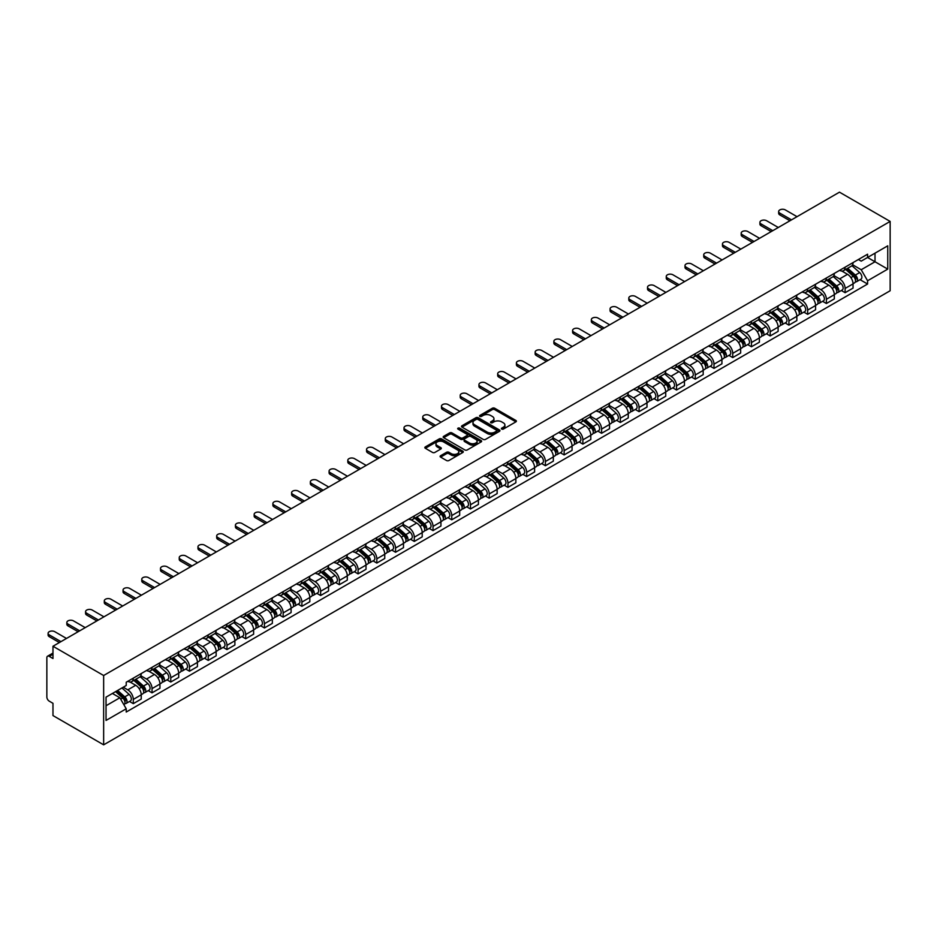 <?xml version="1.0" encoding="UTF-8"?>
<svg xmlns="http://www.w3.org/2000/svg" width="937" height="937" viewBox="0 0 937 937"><rect width="100%" height="100%" fill="white"/><g stroke="black" fill="none" stroke-linecap="round" stroke-linejoin="round"><path stroke-width="1.41" d="M501.74 429.076A1.171 0.679 0 0 0 503.38 429.076L515.912 421.837A1.663 0.96 0 0 0 516.392 421.158A1.663 0.96 0 0 0 515.912 420.479L494.689 408.239A1.663 0.96 0 0 0 492.335 408.239L479.814 415.466A1.171 0.679 0 0 0 481.466 416.415L483.082 415.478A5.329 3.08 0 0 1 490.625 415.478L492.393 416.496A5.329 3.08 0 0 1 493.951 418.675A5.329 3.08 0 0 1 492.393 420.854L490.777 421.791A1.171 0.679 0 0 0 492.429 422.739L494.045 421.814A5.329 3.08 0 0 1 501.588 421.814L503.356 422.833A5.329 3.08 0 0 1 504.914 425.011A5.329 3.08 0 0 1 503.356 427.19L501.74 428.115A1.171 0.679 0 0 0 501.74 429.076L501.74 428.115M440.589 455.733A1.663 0.96 0 0 0 440.109 456.413A1.663 0.96 0 0 0 440.589 457.092L446.551 460.524A1.663 0.96 0 0 0 448.905 460.524L462.808 452.501A1.663 0.96 0 0 0 463.3 451.821A1.663 0.96 0 0 0 462.808 451.142L441.596 438.891A1.663 0.96 0 0 0 439.242 438.891L425.328 446.914A1.663 0.96 0 0 0 424.848 447.605A1.663 0.96 0 0 0 425.328 448.284L432.519 452.43A1.663 0.96 0 0 0 434.873 452.43L440.823 448.999A1.663 0.96 0 0 0 441.315 448.319A1.663 0.96 0 0 0 440.823 447.628L437.263 445.579A4.462 2.577 0 0 1 435.963 443.751A4.462 2.577 0 0 1 438.715 441.374A4.462 2.577 0 0 1 443.564 441.936L457.537 449.994A4.462 2.577 0 0 1 458.837 451.821A4.462 2.577 0 0 1 456.085 454.199A4.462 2.577 0 0 1 451.236 453.637L448.905 452.29A1.663 0.96 0 0 0 446.551 452.29L440.589 455.733L440.589 457.092M103.644 675.507L52.976 646.249L839.482 192.167L890.15 221.425L103.644 675.507L103.644 744.833L890.15 290.751L890.15 221.425M483.199 439.371A1.663 0.96 0 0 0 485.553 439.371L499.468 431.336A1.663 0.96 0 0 0 499.96 430.657A1.663 0.96 0 0 0 499.468 429.978L478.257 417.726A1.663 0.96 0 0 0 475.891 417.726L461.988 425.761A1.663 0.96 0 0 0 461.496 426.44A1.663 0.96 0 0 0 461.988 427.12L483.199 439.371M458.38 429.322A1.171 0.679 0 0 1 459.575 429.486L459.575 428.104L481.138 440.554A1.663 0.96 0 0 1 481.63 441.233A1.663 0.96 0 0 1 481.138 441.913L467.235 449.947A1.663 0.96 0 0 1 464.869 449.947L443.658 437.696L449.608 434.288L449.608 432.906L443.658 436.337A1.663 0.96 0 0 0 443.166 437.017A1.663 0.96 0 0 0 443.658 437.696L443.658 436.337M449.608 434.288A1.663 0.96 0 0 1 451.962 434.288L451.962 432.906A1.663 0.96 0 0 0 449.608 432.906M451.962 432.906L460.571 437.872A1.663 0.96 0 0 0 462.925 437.872L466.872 435.588A1.663 0.96 0 0 0 467.364 434.909A1.663 0.96 0 0 0 466.872 434.229L457.924 429.052A1.171 0.679 0 0 1 459.575 428.104M52.976 646.249L52.976 658.524L49.251 656.368A3.397 1.956 -120 0 0 47.553 656.205A3.397 1.956 -120 0 0 46.85 657.762L46.85 696.999A3.397 1.956 -120 0 0 49.251 701.157L52.976 703.312L52.976 715.575L103.644 744.833M845.115 267.174A7.812 4.509 60 0 1 843.499 270.688L851.428 266.108A7.812 4.509 -120 0 0 853.045 262.606M833.871 275.595L839.599 278.898A7.812 4.509 60 0 1 845.115 288.455L853.045 283.888A7.812 4.509 -120 0 0 847.528 274.318L841.848 271.039M853.045 283.888L853.045 288.116L845.115 292.695L841.321 290.493M843.499 270.688A7.812 4.509 60 0 1 839.657 270.336M845.115 288.455L845.115 292.695M826.387 277.996A7.812 4.509 60 0 1 824.771 281.498L832.7 276.919A7.812 4.509 -120 0 0 834.317 273.417M822.592 301.316L826.387 303.506L834.317 298.926L834.317 294.698A7.812 4.509 -120 0 0 828.788 285.129L823.119 281.861M824.771 281.498A7.812 4.509 60 0 1 820.929 281.147M815.143 286.406L820.871 289.709A7.812 4.509 60 0 1 826.387 299.278L826.387 303.506M807.659 288.807A7.812 4.509 60 0 1 806.043 292.309L813.96 287.741A7.812 4.509 -120 0 0 815.577 284.227M803.852 312.126L807.659 314.317L815.577 309.749L815.577 305.521A7.812 4.509 -120 0 0 810.06 295.951L804.391 292.672M806.043 292.309A7.812 4.509 60 0 1 802.189 291.957M796.415 297.216L802.131 300.519A7.812 4.509 60 0 1 807.659 310.088L807.659 314.317M788.931 299.617A7.812 4.509 60 0 1 787.303 303.131L795.232 298.552A7.812 4.509 -120 0 0 796.848 295.05M785.124 322.937L788.931 325.139L796.848 320.559L796.848 316.331A7.812 4.509 -120 0 0 791.332 306.762L785.651 303.483M787.303 303.131A7.812 4.509 60 0 1 783.461 302.78M777.675 308.039L783.402 311.342A7.812 4.509 60 0 1 788.931 320.911L788.931 325.139M770.191 310.44A7.812 4.509 60 0 1 768.574 313.942L776.504 309.374A7.812 4.509 -120 0 0 778.12 305.86M766.396 333.759L770.191 335.95L778.12 331.37L778.12 327.142A7.812 4.509 -120 0 0 772.592 317.573L766.923 314.305M768.574 313.942A7.812 4.509 60 0 1 764.733 313.59M758.947 318.849L764.674 322.152A7.812 4.509 60 0 1 770.191 331.721L770.191 335.95M751.462 321.25A7.812 4.509 60 0 1 749.846 324.764L757.764 320.185A7.812 4.509 -120 0 0 759.392 316.671M747.656 344.57L751.462 346.76L759.392 342.192L759.392 337.964A7.812 4.509 -120 0 0 753.863 328.395L748.194 325.116M749.846 324.764A7.812 4.509 60 0 1 745.993 324.401M740.218 329.66L745.934 332.963A7.812 4.509 60 0 1 751.462 342.532L751.462 346.76M732.734 332.061A7.812 4.509 60 0 1 731.106 335.575L739.035 330.995A7.812 4.509 -120 0 0 740.652 327.493M728.927 355.381L732.734 357.583L740.652 353.003L740.652 348.775A7.812 4.509 -120 0 0 735.135 339.206L729.454 335.938M731.106 335.575A7.812 4.509 60 0 1 727.264 335.223M721.478 340.482L727.206 343.785A7.812 4.509 60 0 1 732.734 353.354L732.734 357.583M713.994 342.883A7.812 4.509 60 0 1 712.378 346.385L720.307 341.818A7.812 4.509 -120 0 0 721.923 338.304M710.199 366.203L713.994 368.393L721.923 363.814L721.923 359.585A7.812 4.509 -120 0 0 716.395 350.028L710.726 346.749M712.378 346.385A7.812 4.509 60 0 1 708.536 346.034M702.75 351.293L708.477 354.596A7.812 4.509 60 0 1 713.994 364.165L713.994 368.393M695.266 353.694A7.812 4.509 60 0 1 693.649 357.208L701.567 352.628A7.812 4.509 -120 0 0 703.195 349.126M691.471 377.014L695.266 379.204L703.195 374.636L703.195 370.408A7.812 4.509 -120 0 0 697.667 360.839L691.998 357.559M693.649 357.208A7.812 4.509 60 0 1 689.808 356.845M684.022 362.104L689.737 365.418A7.812 4.509 60 0 1 695.266 374.976L695.266 379.204M676.537 364.516A7.812 4.509 60 0 1 674.921 368.018L682.839 363.439A7.812 4.509 -120 0 0 684.455 359.937M672.731 387.824L676.537 390.026L684.455 385.447L684.455 381.218A7.812 4.509 -120 0 0 678.938 371.649L673.258 368.382M674.921 368.018A7.812 4.509 60 0 1 671.068 367.667M665.282 372.926L671.009 376.229A7.812 4.509 60 0 1 676.537 385.798L676.537 390.026M657.797 375.327A7.812 4.509 60 0 1 656.181 378.829L664.11 374.261A7.812 4.509 -120 0 0 665.727 370.747M654.003 398.647L657.797 400.837L665.727 396.257L665.727 392.029A7.812 4.509 -120 0 0 660.198 382.472L654.53 379.192M656.181 378.829A7.812 4.509 60 0 1 652.339 378.478M646.553 383.737L652.281 387.04A7.812 4.509 60 0 1 657.797 396.609L657.797 400.837M639.069 386.138A7.812 4.509 60 0 1 637.453 389.651L645.382 385.072A7.812 4.509 -120 0 0 646.998 381.57M635.274 409.457L639.069 411.648L646.998 407.08L646.998 402.851A7.812 4.509 -120 0 0 641.47 393.282L635.801 390.003M637.453 389.651A7.812 4.509 60 0 1 633.611 389.3M627.825 394.547L633.541 397.862A7.812 4.509 60 0 1 639.069 407.419L639.069 411.648M620.341 396.96A7.812 4.509 60 0 1 618.725 400.462L626.642 395.882A7.812 4.509 -120 0 0 628.258 392.38M616.534 420.28L620.341 422.47L628.258 417.89L628.258 413.662A7.812 4.509 -120 0 0 622.742 404.093L617.061 400.825M618.725 400.462A7.812 4.509 60 0 1 614.871 400.111M609.085 405.37L614.813 408.673A7.812 4.509 60 0 1 620.341 418.242L620.341 422.47M601.601 407.771A7.812 4.509 60 0 1 599.985 411.273L607.914 406.705A7.812 4.509 -120 0 0 609.53 403.191M597.806 431.09L601.601 433.281L609.53 428.713L609.53 424.473A7.812 4.509 -120 0 0 604.002 414.915L598.333 411.636M599.985 411.273A7.812 4.509 60 0 1 596.143 410.921M590.357 416.18L596.084 419.483A7.812 4.509 60 0 1 601.601 429.052L601.601 433.281M582.873 418.581A7.812 4.509 60 0 1 581.256 422.095L589.186 417.515A7.812 4.509 -120 0 0 590.802 414.013M579.078 441.901L582.873 444.103L590.802 439.523L590.802 435.295A7.812 4.509 -120 0 0 585.274 425.726L579.605 422.446M581.256 422.095A7.812 4.509 60 0 1 577.415 421.744M571.629 427.003L577.344 430.306A7.812 4.509 60 0 1 582.873 439.863L582.873 444.103M564.144 429.404A7.812 4.509 60 0 1 562.528 432.906L570.446 428.326A7.812 4.509 -120 0 0 572.062 424.824M560.338 452.723L564.144 454.913L572.062 450.334L572.062 446.106A7.812 4.509 -120 0 0 566.545 436.537L560.865 433.269M562.528 432.906A7.812 4.509 60 0 1 558.675 432.554M552.889 437.813L558.616 441.116A7.812 4.509 60 0 1 564.144 450.685L564.144 454.913M545.404 440.214A7.812 4.509 60 0 1 543.788 443.716L551.717 439.148A7.812 4.509 -120 0 0 553.334 435.635M541.609 463.534L545.404 465.724L553.334 461.156L553.334 456.928A7.812 4.509 -120 0 0 547.805 447.359L542.136 444.079M543.788 443.716A7.812 4.509 60 0 1 539.946 443.365M534.16 448.624L539.888 451.927A7.812 4.509 60 0 1 545.404 461.496L545.404 465.724M526.676 451.025A7.812 4.509 60 0 1 525.06 454.539L532.989 449.959A7.812 4.509 -120 0 0 534.605 446.457M522.881 474.345L526.676 476.546L534.605 471.967L534.605 467.739A7.812 4.509 -120 0 0 529.077 458.17L523.408 454.89M525.06 454.539A7.812 4.509 60 0 1 521.218 454.187M515.432 459.446L521.159 462.749A7.812 4.509 60 0 1 526.676 472.318L526.676 476.546M507.948 461.847A7.812 4.509 60 0 1 506.331 465.349L514.249 460.781A7.812 4.509 -120 0 0 515.865 457.268M504.141 485.167L507.948 487.357L515.865 482.778L515.865 478.549A7.812 4.509 -120 0 0 510.349 468.98L504.68 465.712M506.331 465.349A7.812 4.509 60 0 1 502.478 464.998M496.692 470.257L502.419 473.56A7.812 4.509 60 0 1 507.948 483.129L507.948 487.357M489.208 472.658A7.812 4.509 60 0 1 487.591 476.172L495.521 471.592A7.812 4.509 -120 0 0 497.137 468.078M485.413 495.978L489.208 498.168L497.137 493.6L497.137 489.372A7.812 4.509 -120 0 0 491.62 479.803L485.94 476.523M487.591 476.172A7.812 4.509 60 0 1 483.75 475.809M477.964 481.068L483.691 484.37A7.812 4.509 60 0 1 489.208 493.94L489.208 498.168M470.479 483.469A7.812 4.509 60 0 1 468.863 486.982L476.792 482.403A7.812 4.509 -120 0 0 478.409 478.901M466.685 506.788L470.479 508.99L478.409 504.411L478.409 500.182A7.812 4.509 -120 0 0 472.88 490.613L467.212 487.345M468.863 486.982A7.812 4.509 60 0 1 465.021 486.631M459.235 491.89L464.963 495.193A7.812 4.509 60 0 1 470.479 504.762L470.479 508.99M451.751 494.291A7.812 4.509 60 0 1 450.135 497.793L458.052 493.225A7.812 4.509 -120 0 0 459.669 489.711M447.945 517.611L451.751 519.801L459.669 515.221L459.669 510.993A7.812 4.509 -120 0 0 454.152 501.436L448.483 498.156M450.135 497.793A7.812 4.509 60 0 1 446.281 497.442M440.507 502.7L446.223 506.003A7.812 4.509 60 0 1 451.751 515.573L451.751 519.801M433.011 505.102A7.812 4.509 60 0 1 431.395 508.615L439.324 504.036A7.812 4.509 -120 0 0 440.94 500.534M429.216 528.421L433.023 530.611L440.94 526.044L440.94 521.815A7.812 4.509 -120 0 0 435.424 512.246L429.743 508.967M431.395 508.615A7.812 4.509 60 0 1 427.553 508.252M421.767 513.511L427.495 516.826A7.812 4.509 60 0 1 433.023 526.383L433.023 530.611M414.283 515.924A7.812 4.509 60 0 1 412.667 519.426L420.596 514.846A7.812 4.509 -120 0 0 422.212 511.344M410.488 539.232L414.283 541.434L422.212 536.854L422.212 532.626A7.812 4.509 -120 0 0 416.684 523.057L411.015 519.789M412.667 519.426A7.812 4.509 60 0 1 408.825 519.075M403.039 524.333L408.766 527.636A7.812 4.509 60 0 1 414.283 537.206L414.283 541.434M395.555 526.735A7.812 4.509 60 0 1 393.938 530.237L401.856 525.669A7.812 4.509 -120 0 0 403.472 522.155M391.748 550.054L395.555 552.244L403.484 547.665L403.484 543.437A7.812 4.509 -120 0 0 397.956 533.879L392.287 530.6M393.938 530.237A7.812 4.509 60 0 1 390.085 529.885M384.311 535.144L390.026 538.447A7.812 4.509 60 0 1 395.555 548.016L395.555 552.244M376.826 537.545A7.812 4.509 60 0 1 375.198 541.059L383.128 536.479A7.812 4.509 -120 0 0 384.744 532.977M373.02 560.865L376.826 563.055L384.744 558.487L384.744 554.259A7.812 4.509 -120 0 0 379.227 544.69L373.547 541.41M375.198 541.059A7.812 4.509 60 0 1 371.357 540.708M365.571 545.955L371.298 549.269A7.812 4.509 60 0 1 376.826 558.827L376.826 563.055M358.086 548.368A7.812 4.509 60 0 1 356.47 551.87L364.399 547.29A7.812 4.509 -120 0 0 366.016 543.788M354.291 571.687L358.086 573.877L366.016 569.298L366.016 565.07A7.812 4.509 -120 0 0 360.487 555.5L354.818 552.233M356.47 551.87A7.812 4.509 60 0 1 352.628 551.518M346.842 556.777L352.57 560.08A7.812 4.509 60 0 1 358.086 569.649L358.086 573.877M339.358 559.178A7.812 4.509 60 0 1 337.742 562.68L345.659 558.112A7.812 4.509 -120 0 0 347.287 554.599M335.563 582.498L339.358 584.688L347.287 580.12L347.287 575.88A7.812 4.509 -120 0 0 341.759 566.323L336.09 563.043M337.742 562.68A7.812 4.509 60 0 1 333.888 562.329M328.114 567.588L333.83 570.891A7.812 4.509 60 0 1 339.358 580.46L339.358 584.688M320.63 569.989A7.812 4.509 60 0 1 319.002 573.503L326.931 568.923A7.812 4.509 -120 0 0 328.547 565.421M316.823 593.308L320.63 595.51L328.547 590.931L328.547 586.703A7.812 4.509 -120 0 0 323.031 577.133L317.35 573.854M319.002 573.503A7.812 4.509 60 0 1 315.16 573.151M309.374 578.41L315.101 581.713A7.812 4.509 60 0 1 320.63 591.27L320.63 595.51M301.89 580.811A7.812 4.509 60 0 1 300.273 584.313L308.203 579.734A7.812 4.509 -120 0 0 309.819 576.232M298.095 604.131L301.89 606.321L309.819 601.741L309.819 597.513A7.812 4.509 -120 0 0 304.291 587.944L298.622 584.676M300.273 584.313A7.812 4.509 60 0 1 296.432 583.962M290.646 589.221L296.373 592.524A7.812 4.509 60 0 1 301.89 602.093L301.89 606.321M283.161 591.622A7.812 4.509 60 0 1 281.545 595.124L289.463 590.556A7.812 4.509 -120 0 0 291.091 587.042M279.367 614.941L283.161 617.132L291.091 612.564L291.091 608.336A7.812 4.509 -120 0 0 285.562 598.766L279.894 595.487M281.545 595.124A7.812 4.509 60 0 1 277.703 594.772M271.917 600.031L277.633 603.334A7.812 4.509 60 0 1 283.161 612.903L283.161 617.132M264.433 602.432A7.812 4.509 60 0 1 262.817 605.946L270.734 601.367A7.812 4.509 -120 0 0 272.351 597.865M260.627 625.752L264.433 627.954L272.351 623.374L272.351 619.146A7.812 4.509 -120 0 0 266.834 609.577L261.154 606.298M262.817 605.946A7.812 4.509 60 0 1 258.963 605.595M253.177 610.854L258.905 614.157A7.812 4.509 60 0 1 264.433 623.726L264.433 627.954M245.693 613.255A7.812 4.509 60 0 1 244.077 616.757L252.006 612.189A7.812 4.509 -120 0 0 253.622 608.675M241.898 636.574L245.693 638.765L253.622 634.185L253.622 629.957A7.812 4.509 -120 0 0 248.094 620.388L242.425 617.12M244.077 616.757A7.812 4.509 60 0 1 240.235 616.405M234.449 621.664L240.177 624.967A7.812 4.509 60 0 1 245.693 634.536L245.693 638.765M226.965 624.065A7.812 4.509 60 0 1 225.349 627.579L233.278 623A7.812 4.509 -120 0 0 234.894 619.486M223.17 647.385L226.965 649.575L234.894 645.007L234.894 640.779A7.812 4.509 -120 0 0 229.366 631.21L223.697 627.931M225.349 627.579A7.812 4.509 60 0 1 221.507 627.216M215.721 632.475L221.437 635.778A7.812 4.509 60 0 1 226.965 645.347L226.965 649.575M208.237 634.876A7.812 4.509 60 0 1 206.62 638.39L214.538 633.81A7.812 4.509 -120 0 0 216.154 630.308M204.43 658.196L208.237 660.398L216.154 655.818L216.154 651.59A7.812 4.509 -120 0 0 210.638 642.021L204.957 638.753M206.62 638.39A7.812 4.509 60 0 1 202.767 638.038M196.981 643.297L202.708 646.6A7.812 4.509 60 0 1 208.237 656.169L208.237 660.398M189.497 645.698A7.812 4.509 60 0 1 187.88 649.2L195.81 644.633A7.812 4.509 -120 0 0 197.426 641.119M185.702 669.018L189.497 671.208L197.426 666.629L197.426 662.4A7.812 4.509 -120 0 0 191.898 652.843L186.229 649.564M187.88 649.2A7.812 4.509 60 0 1 184.039 648.849M178.253 654.108L183.98 657.411A7.812 4.509 60 0 1 189.497 666.98L189.497 671.208M170.768 656.509A7.812 4.509 60 0 1 169.152 660.023L177.081 655.443A7.812 4.509 -120 0 0 178.698 651.941M166.973 679.829L170.768 682.019L178.698 677.451L178.698 673.223A7.812 4.509 -120 0 0 173.169 663.654L167.5 660.374M169.152 660.023A7.812 4.509 60 0 1 165.31 659.66M159.524 664.919L165.252 668.233A7.812 4.509 60 0 1 170.768 677.791L170.768 682.019M152.04 667.331A7.812 4.509 60 0 1 150.424 670.833L158.341 666.254A7.812 4.509 -120 0 0 159.958 662.752M148.233 690.639L152.04 692.841L159.958 688.262L159.958 684.033A7.812 4.509 -120 0 0 154.441 674.464L148.772 671.197M150.424 670.833A7.812 4.509 60 0 1 146.57 670.482M140.784 675.741L146.512 679.044A7.812 4.509 60 0 1 152.04 688.613L152.04 692.841M133.3 678.142A7.812 4.509 60 0 1 131.684 681.644L139.613 677.076A7.812 4.509 -120 0 0 141.229 673.562M129.505 701.462L133.3 703.652L141.229 699.072L141.229 694.844A7.812 4.509 -120 0 0 135.713 685.287L130.032 682.007M131.684 681.644A7.812 4.509 60 0 1 127.842 681.293M123.215 687.219L127.783 689.855A7.812 4.509 60 0 1 133.3 699.424L133.3 703.652M858.386 259.514L861.208 261.142L887.749 245.822L875.017 253.177L875.017 261.774L861.208 269.739L852.611 264.773M106.045 705.737L119.854 697.76L126.226 708.782L106.045 720.424L106.045 697.14L126.226 685.486L126.226 682.23L867.58 254.208L867.58 257.476L887.749 269.118L867.58 280.76L861.208 269.739M887.749 245.822L887.749 269.118M126.226 708.782L126.226 712.038L867.58 284.028L867.58 280.76M119.854 697.76L112.417 693.462M860.049 279.683L867.58 284.028M502.197 429.24L503.356 428.572A5.329 3.08 0 0 0 504.914 426.394L504.914 425.011M493.951 418.675L493.951 420.069A5.329 3.08 0 0 1 492.393 422.247L491.246 422.915M515.889 421.861L494.689 409.621A1.663 0.96 0 0 0 492.335 409.621L480.283 416.578M499.444 431.348L478.257 419.108A1.663 0.96 0 0 0 475.891 419.108L462.011 427.131M496.516 431.137A1.171 0.679 0 0 0 496.516 430.177L477.893 419.425A1.171 0.679 0 0 0 476.242 419.425L474.544 420.408A5.329 3.08 0 0 0 472.974 422.587A5.329 3.08 0 0 0 474.544 424.766L487.263 432.121A5.329 3.08 0 0 0 494.806 432.121L496.516 431.137L496.516 432.519A1.171 0.679 0 0 0 496.856 432.039L496.856 430.657M472.974 422.587L472.974 423.981A5.329 3.08 0 0 0 474.544 426.159L474.544 424.766M496.516 432.519L494.806 433.503A5.329 3.08 0 0 1 487.263 433.503L474.544 426.159M451.962 434.288L460.571 439.254A1.663 0.96 0 0 0 462.925 439.254L466.872 436.97A1.663 0.96 0 0 0 467.364 436.291L467.364 434.909M459.575 429.486L481.114 441.924M469.496 443.025A4.462 2.577 0 0 0 474.356 443.576A4.462 2.577 0 0 0 477.109 441.198A4.462 2.577 0 0 0 475.809 439.383L470.889 436.537A1.663 0.96 0 0 0 468.523 436.537L464.576 438.821A1.663 0.96 0 0 0 464.096 439.5A1.663 0.96 0 0 0 464.576 440.179L469.496 443.025L469.496 444.407A4.462 2.577 0 0 0 474.356 444.97A4.462 2.577 0 0 0 477.109 442.592L477.109 441.198M464.096 439.5L464.096 440.894A1.663 0.96 0 0 0 464.576 441.573L464.576 440.179M469.496 444.407L464.576 441.573M458.837 451.821L458.837 453.203A4.462 2.577 0 0 1 456.085 455.581A4.462 2.577 0 0 1 451.236 455.031L448.905 453.684A1.663 0.96 0 0 0 446.551 453.684L440.613 457.104M435.963 443.751L435.963 445.145A4.462 2.577 0 0 0 437.263 446.961L437.263 445.579M440.823 447.628L440.823 448.999L437.263 446.961M462.784 452.512L441.596 440.273A1.663 0.96 0 0 0 439.242 440.273L425.351 448.296L425.328 446.914M845.666 269.434L853.291 276.251A4.24 2.448 60 0 1 854.626 282.81L853.045 283.724M845.865 269.622L849.461 271.695M846.427 268.989L854.931 276.567A2.038 1.171 60 0 1 855.563 279.718A2.038 1.171 60 0 1 855.376 279.8M847.704 268.263L855.34 275.068A4.24 2.448 60 0 1 856.676 281.639A4.24 2.448 60 0 1 855.387 281.768M851.956 265.698L859.662 272.573A4.24 2.448 60 0 1 860.998 279.144L856.676 281.639M789.95 220.769L779.795 214.901A3.9 2.261 180 0 1 778.659 213.308L778.659 211.504A3.9 2.261 -0 0 0 779.795 213.109L791.507 219.867M797.036 216.67L785.323 209.911A3.9 2.261 -0 0 0 781.071 209.431A3.9 2.261 -0 0 0 778.659 211.504M826.926 280.257L834.562 287.062A4.24 2.448 60 0 1 835.898 293.632L834.317 294.546M827.137 280.432L830.721 282.505M827.699 279.812L836.191 287.39A2.038 1.171 60 0 1 836.835 290.54A2.038 1.171 60 0 1 836.647 290.611M828.976 279.074L836.6 285.89A4.24 2.448 60 0 1 837.936 292.449A4.24 2.448 60 0 1 836.659 292.59M833.227 276.52L840.922 283.384A4.24 2.448 60 0 1 842.258 289.955L837.936 292.449M808.198 291.067L815.834 297.884A4.24 2.448 60 0 1 817.169 304.443L815.577 305.357M808.397 291.243L811.992 293.328M808.971 290.622L817.462 298.2A2.038 1.171 60 0 1 818.106 301.351A2.038 1.171 60 0 1 817.919 301.421M810.236 289.884L817.872 296.701A4.24 2.448 60 0 1 819.207 303.26A4.24 2.448 60 0 1 817.919 303.401M814.499 287.331L822.194 294.206A4.24 2.448 60 0 1 823.529 300.765L819.207 303.26M789.469 301.878L797.094 308.695A4.24 2.448 60 0 1 798.429 315.254L796.848 316.167M789.668 302.065L793.264 304.138M790.242 301.433L798.734 309.011A2.038 1.171 60 0 1 799.366 312.173A2.038 1.171 60 0 1 799.179 312.244M791.507 300.707L799.144 307.512A4.24 2.448 60 0 1 800.479 314.082A4.24 2.448 60 0 1 799.191 314.211M795.759 298.153L803.466 305.017A4.24 2.448 60 0 1 804.801 311.588L800.479 314.082M771.21 231.58L761.067 225.723A3.9 2.261 180 0 1 759.919 224.13L759.919 222.327A3.9 2.261 -0 0 0 761.067 223.92L772.779 230.678M778.296 227.492L766.595 220.734A3.9 2.261 -0 0 0 762.331 220.242A3.9 2.261 -0 0 0 759.919 222.327M752.481 242.39L742.338 236.534A3.9 2.261 180 0 1 741.19 234.941L741.19 233.137A3.9 2.261 -0 0 0 742.338 234.73L754.039 241.488M759.567 238.303L747.855 231.544A3.9 2.261 -0 0 0 743.603 231.052A3.9 2.261 -0 0 0 741.19 233.137M733.753 253.213L723.598 247.356A3.9 2.261 180 0 1 722.462 245.752L722.462 243.948A3.9 2.261 -0 0 0 723.598 245.553L735.311 252.311M740.839 249.113L729.127 242.355A3.9 2.261 -0 0 0 724.875 241.875A3.9 2.261 -0 0 0 722.462 243.948M770.729 312.7L778.366 319.505A4.24 2.448 60 0 1 779.701 326.076L778.12 326.99M770.94 312.876L774.524 314.949M771.502 312.255L779.994 319.833A2.038 1.171 60 0 1 780.638 322.984A2.038 1.171 60 0 1 780.451 323.054M772.779 311.517L780.404 318.334A4.24 2.448 60 0 1 781.739 324.893A4.24 2.448 60 0 1 780.462 325.034M777.031 308.964L784.737 315.839A4.24 2.448 60 0 1 786.061 322.398L781.739 324.893M752.001 323.511L759.638 330.328A4.24 2.448 60 0 1 760.973 336.887L759.38 337.8M752.2 323.687L755.796 325.771M752.774 323.066L761.266 330.644A2.038 1.171 60 0 1 761.91 333.795A2.038 1.171 60 0 1 761.722 333.877M754.039 322.328L761.676 329.145A4.24 2.448 60 0 1 763.011 335.704A4.24 2.448 60 0 1 761.722 335.844M758.302 319.775L765.997 326.65A4.24 2.448 60 0 1 767.333 333.209L763.011 335.704M715.013 264.023L704.87 258.167A3.9 2.261 180 0 1 703.722 256.574L703.722 254.77A3.9 2.261 -0 0 0 704.87 256.363L716.582 263.121M722.099 259.936L710.398 253.177A3.9 2.261 -0 0 0 706.135 252.685A3.9 2.261 -0 0 0 703.722 254.77M696.285 274.834L686.142 268.978A3.9 2.261 180 0 1 684.994 267.385L684.994 265.581A3.9 2.261 -0 0 0 686.142 267.174L697.842 273.932M703.371 270.746L691.658 263.988A3.9 2.261 -0 0 0 687.407 263.496A3.9 2.261 -0 0 0 684.994 265.581M733.273 334.322L740.909 341.138A4.24 2.448 60 0 1 742.233 347.697L740.652 348.623M733.472 334.509L737.068 336.582M734.046 333.877L742.537 341.466A2.038 1.171 60 0 1 743.17 344.617A2.038 1.171 60 0 1 742.994 344.687M735.311 333.15L742.947 339.955A4.24 2.448 60 0 1 744.283 346.526A4.24 2.448 60 0 1 742.994 346.655M739.562 330.597L747.269 337.461A4.24 2.448 60 0 1 748.604 344.031L744.283 346.526M714.544 345.144L722.169 351.949A4.24 2.448 60 0 1 723.505 358.52L721.923 359.433M714.744 345.32L718.339 347.393M715.306 344.699L723.797 352.277A2.038 1.171 60 0 1 724.442 355.428A2.038 1.171 60 0 1 724.254 355.498M716.582 343.961L724.219 350.778A4.24 2.448 60 0 1 725.543 357.337A4.24 2.448 60 0 1 724.266 357.477M720.834 341.408L728.541 348.283A4.24 2.448 60 0 1 729.864 354.842L725.543 357.337M695.804 355.955L703.441 362.771A4.24 2.448 60 0 1 704.776 369.33L703.183 370.244M696.004 356.142L699.599 358.215M696.578 355.51L705.069 363.087A2.038 1.171 60 0 1 705.713 366.238A2.038 1.171 60 0 1 705.526 366.32M697.842 354.783L705.479 361.588A4.24 2.448 60 0 1 706.814 368.159A4.24 2.448 60 0 1 705.538 368.288M702.106 352.218L709.801 359.094A4.24 2.448 60 0 1 711.136 365.653L706.814 368.159M677.076 366.765L684.713 373.582A4.24 2.448 60 0 1 686.036 380.153L684.455 381.066M677.275 366.953L680.871 369.026M677.849 366.332L686.341 373.91A2.038 1.171 60 0 1 686.973 377.061A2.038 1.171 60 0 1 686.798 377.131M679.114 365.594L686.751 372.399A4.24 2.448 60 0 1 688.086 378.97A4.24 2.448 60 0 1 686.798 379.11M683.378 363.041L691.073 369.904A4.24 2.448 60 0 1 692.408 376.475L688.086 378.97M658.348 377.588L665.973 384.393A4.24 2.448 60 0 1 667.308 390.963L665.727 391.877M658.547 377.763L662.143 379.836M659.109 377.142L667.601 384.72A2.038 1.171 60 0 1 668.245 387.871A2.038 1.171 60 0 1 668.058 387.941M660.386 376.405L668.022 383.221A4.24 2.448 60 0 1 669.346 389.78A4.24 2.448 60 0 1 668.069 389.921M664.638 373.851L672.344 380.727A4.24 2.448 60 0 1 673.668 387.286L669.346 389.78M639.608 388.398L647.244 395.215A4.24 2.448 60 0 1 648.58 401.774L646.987 402.687M639.819 388.586L643.403 390.659M640.381 387.953L648.872 395.531A2.038 1.171 60 0 1 649.517 398.682A2.038 1.171 60 0 1 649.329 398.764M641.658 387.227L649.282 394.032A4.24 2.448 60 0 1 650.618 400.603A4.24 2.448 60 0 1 649.341 400.731M645.909 384.662L653.604 391.537A4.24 2.448 60 0 1 654.94 398.108L650.618 400.603M620.88 399.221L628.516 406.026A4.24 2.448 60 0 1 629.84 412.596L628.258 413.51M621.079 399.396L624.674 401.469M621.653 398.775L630.144 406.353A2.038 1.171 60 0 1 630.777 409.504A2.038 1.171 60 0 1 630.601 409.574M622.918 398.038L630.554 404.843A4.24 2.448 60 0 1 631.889 411.413A4.24 2.448 60 0 1 630.601 411.554M627.181 395.484L634.876 402.348A4.24 2.448 60 0 1 636.211 408.919L631.889 411.413M602.151 410.031L609.776 416.836A4.24 2.448 60 0 1 611.111 423.407L609.53 424.32M602.35 410.207L605.946 412.28M602.913 409.586L611.416 417.164A2.038 1.171 60 0 1 612.048 420.315A2.038 1.171 60 0 1 611.861 420.385M604.189 408.848L611.826 415.665A4.24 2.448 60 0 1 613.149 422.224A4.24 2.448 60 0 1 611.873 422.364M608.441 406.295L616.148 413.17A4.24 2.448 60 0 1 617.471 419.729L613.149 422.224M677.556 285.656L667.402 279.8A3.9 2.261 180 0 1 666.266 278.195L666.266 276.403A3.9 2.261 -0 0 0 667.402 277.996L679.114 284.754M684.642 281.568L672.93 274.799A3.9 2.261 -0 0 0 668.678 274.318A3.9 2.261 -0 0 0 666.266 276.403M658.816 296.467L648.673 290.611A3.9 2.261 180 0 1 647.526 289.018L647.526 287.214A3.9 2.261 -0 0 0 648.673 288.807L660.386 295.565M665.902 292.379L654.202 285.621A3.9 2.261 -0 0 0 649.938 285.129A3.9 2.261 -0 0 0 647.526 287.214M640.088 307.277L629.945 301.421A3.9 2.261 180 0 1 628.797 299.828L628.797 298.025A3.9 2.261 -0 0 0 629.945 299.617L641.646 306.376M647.174 303.19L635.462 296.432A3.9 2.261 -0 0 0 631.21 295.94A3.9 2.261 -0 0 0 628.797 298.025M621.36 318.1L611.217 312.244A3.9 2.261 180 0 1 610.069 310.651L610.069 308.847A3.9 2.261 -0 0 0 611.217 310.44L622.918 317.198M628.446 314.012L616.733 307.242A3.9 2.261 -0 0 0 612.482 306.762A3.9 2.261 -0 0 0 610.069 308.847M602.62 328.91L592.477 323.054A3.9 2.261 180 0 1 591.341 321.461L591.341 319.658A3.9 2.261 -0 0 0 592.477 321.25L604.189 328.009M609.706 324.823L598.005 318.065A3.9 2.261 -0 0 0 593.742 317.573A3.9 2.261 -0 0 0 591.341 319.658M583.892 339.733L573.749 333.865A3.9 2.261 180 0 1 572.601 332.272L572.601 330.468A3.9 2.261 -0 0 0 573.749 332.061L585.449 338.831M590.978 335.633L579.265 328.875A3.9 2.261 -0 0 0 575.013 328.383A3.9 2.261 -0 0 0 572.601 330.468M565.163 350.543L555.02 344.687A3.9 2.261 180 0 1 553.872 343.094L553.872 341.291A3.9 2.261 -0 0 0 555.02 342.883L566.721 349.642M572.249 346.456L560.537 339.698A3.9 2.261 -0 0 0 556.285 339.206A3.9 2.261 -0 0 0 553.872 341.291M546.435 361.354L536.28 355.498A3.9 2.261 180 0 1 535.144 353.905L535.144 352.101A3.9 2.261 -0 0 0 536.28 353.694L547.993 360.452M553.509 357.266L541.809 350.508A3.9 2.261 -0 0 0 537.545 350.016A3.9 2.261 -0 0 0 535.144 352.101M583.411 420.842L591.048 427.659A4.24 2.448 60 0 1 592.383 434.218L590.802 435.131M583.622 421.029L587.206 423.102M584.184 420.397L592.676 427.975A2.038 1.171 60 0 1 593.32 431.125A2.038 1.171 60 0 1 593.133 431.207M585.461 419.671L593.086 426.476A4.24 2.448 60 0 1 594.421 433.046A4.24 2.448 60 0 1 593.144 433.175M589.713 417.106L597.408 423.981A4.24 2.448 60 0 1 598.743 430.551L594.421 433.046M564.683 431.664L572.32 438.469A4.24 2.448 60 0 1 573.643 445.04L572.062 445.953M564.882 431.84L568.478 433.913M565.456 431.219L573.948 438.797A2.038 1.171 60 0 1 574.592 441.948A2.038 1.171 60 0 1 574.404 442.018M566.721 430.481L574.358 437.298A4.24 2.448 60 0 1 575.693 443.857A4.24 2.448 60 0 1 574.404 443.997M570.984 427.928L578.679 434.791A4.24 2.448 60 0 1 580.015 441.362L575.693 443.857M545.955 442.475L553.58 449.291A4.24 2.448 60 0 1 554.915 455.85L553.334 456.764M546.154 442.651L549.75 444.735M546.716 442.03L555.219 449.608A2.038 1.171 60 0 1 555.852 452.758A2.038 1.171 60 0 1 555.664 452.829M547.993 441.292L555.629 448.109A4.24 2.448 60 0 1 556.953 454.668A4.24 2.448 60 0 1 555.676 454.808M552.244 438.739L559.951 445.614A4.24 2.448 60 0 1 561.286 452.173L556.953 454.668M527.215 453.285L534.851 460.102A4.24 2.448 60 0 1 536.187 466.661L534.605 467.575M527.426 453.473L531.01 455.546M527.988 452.84L536.479 460.418A2.038 1.171 60 0 1 537.124 463.581A2.038 1.171 60 0 1 536.936 463.651M529.264 452.114L536.889 458.919A4.24 2.448 60 0 1 538.225 465.49A4.24 2.448 60 0 1 536.948 465.619M533.516 449.561L541.211 456.424A4.24 2.448 60 0 1 542.546 462.995L538.225 465.49M508.486 464.108L516.123 470.913A4.24 2.448 60 0 1 517.458 477.483L515.865 478.397M508.686 464.283L512.281 466.357M509.259 463.663L517.751 471.241A2.038 1.171 60 0 1 518.395 474.391A2.038 1.171 60 0 1 518.208 474.462M510.524 462.925L518.161 469.742A4.24 2.448 60 0 1 519.496 476.301A4.24 2.448 60 0 1 518.208 476.441M514.788 460.372L522.483 467.247A4.24 2.448 60 0 1 523.818 473.806L519.496 476.301M489.758 474.918L497.383 481.735A4.24 2.448 60 0 1 498.718 488.294L497.137 489.208M489.957 475.094L493.553 477.179M490.519 474.473L499.023 482.051A2.038 1.171 60 0 1 499.655 485.202A2.038 1.171 60 0 1 499.468 485.284M491.796 473.735L499.433 480.552A4.24 2.448 60 0 1 500.756 487.111A4.24 2.448 60 0 1 499.48 487.252M496.048 471.182L503.755 478.057A4.24 2.448 60 0 1 505.09 484.616L500.756 487.111M471.018 485.729L478.655 492.546A4.24 2.448 60 0 1 479.99 499.105L478.409 500.03M471.229 485.916L474.813 487.99M471.791 485.284L480.283 492.874A2.038 1.171 60 0 1 480.927 496.024A2.038 1.171 60 0 1 480.74 496.095M473.068 484.558L480.693 491.363A4.24 2.448 60 0 1 482.028 497.934A4.24 2.448 60 0 1 480.751 498.062M477.32 482.005L485.015 488.868A4.24 2.448 60 0 1 486.35 495.439L482.028 497.934M452.29 496.551L459.926 503.356A4.24 2.448 60 0 1 461.262 509.927L459.669 510.841M452.489 496.727L456.085 498.8M453.063 496.106L461.554 503.684A2.038 1.171 60 0 1 462.199 506.835A2.038 1.171 60 0 1 462.011 506.905M454.328 495.368L461.964 502.185A4.24 2.448 60 0 1 463.3 508.744A4.24 2.448 60 0 1 462.011 508.885M458.591 492.815L466.286 499.69A4.24 2.448 60 0 1 467.622 506.249L463.3 508.744M433.562 507.362L441.186 514.179A4.24 2.448 60 0 1 442.522 520.738L440.94 521.651M433.761 507.549L437.356 509.623M434.335 506.917L442.826 514.495A2.038 1.171 60 0 1 443.459 517.646A2.038 1.171 60 0 1 443.271 517.728M435.6 506.191L443.236 512.996A4.24 2.448 60 0 1 444.571 519.567A4.24 2.448 60 0 1 443.283 519.695M439.851 503.626L447.558 510.501A4.24 2.448 60 0 1 448.893 517.06L444.571 519.567M414.822 518.173L422.458 524.989A4.24 2.448 60 0 1 423.793 531.56L422.212 532.474M415.032 518.36L418.616 520.433M415.595 517.739L424.086 525.317A2.038 1.171 60 0 1 424.73 528.468A2.038 1.171 60 0 1 424.543 528.538M416.871 517.001L424.496 523.806A4.24 2.448 60 0 1 425.831 530.377A4.24 2.448 60 0 1 424.555 530.518M421.123 514.448L428.83 521.312A4.24 2.448 60 0 1 430.153 527.882L425.831 530.377M396.093 528.995L403.73 535.8A4.24 2.448 60 0 1 405.065 542.371L403.472 543.284M396.292 529.171L399.888 531.244M396.866 528.55L405.358 536.128A2.038 1.171 60 0 1 406.002 539.279A2.038 1.171 60 0 1 405.815 539.349M398.131 527.812L405.768 534.629A4.24 2.448 60 0 1 407.103 541.188A4.24 2.448 60 0 1 405.815 541.328M402.395 525.259L410.09 532.134A4.24 2.448 60 0 1 411.425 538.693L407.103 541.188M377.365 539.806L385.002 546.622A4.24 2.448 60 0 1 386.325 553.181L384.744 554.095M377.564 539.993L381.16 542.066M378.138 539.361L386.63 546.939A2.038 1.171 60 0 1 387.262 550.089A2.038 1.171 60 0 1 387.075 550.171M379.403 538.634L387.04 545.439A4.24 2.448 60 0 1 388.375 552.01A4.24 2.448 60 0 1 387.086 552.139M383.655 536.069L391.361 542.945A4.24 2.448 60 0 1 392.697 549.515L388.375 552.01M358.637 550.628L366.262 557.433A4.24 2.448 60 0 1 367.597 564.004L366.016 564.917M358.836 550.804L362.432 552.877M359.398 550.183L367.89 557.761A2.038 1.171 60 0 1 368.534 560.912A2.038 1.171 60 0 1 368.346 560.982M360.675 549.445L368.3 556.25A4.24 2.448 60 0 1 369.635 562.821A4.24 2.448 60 0 1 368.358 562.961M364.926 546.892L372.633 553.755A4.24 2.448 60 0 1 373.957 560.326L369.635 562.821M339.897 561.439L347.533 568.244A4.24 2.448 60 0 1 348.869 574.814L347.276 575.728M340.096 561.614L343.692 563.687M340.67 560.994L349.161 568.572A2.038 1.171 60 0 1 349.806 571.722A2.038 1.171 60 0 1 349.618 571.793M341.935 560.256L349.571 567.072A4.24 2.448 60 0 1 350.906 573.631A4.24 2.448 60 0 1 349.618 573.772M346.198 557.702L353.893 564.578A4.24 2.448 60 0 1 355.228 571.137L350.906 573.631M321.168 572.249L328.805 579.066A4.24 2.448 60 0 1 330.129 585.625L328.547 586.539M321.368 572.437L324.963 574.51M321.941 571.804L330.433 579.382A2.038 1.171 60 0 1 331.066 582.533A2.038 1.171 60 0 1 330.89 582.615M323.206 571.078L330.843 577.883A4.24 2.448 60 0 1 332.178 584.454A4.24 2.448 60 0 1 330.89 584.583M327.47 568.513L335.165 575.388A4.24 2.448 60 0 1 336.5 581.959L332.178 584.454M527.695 372.176L517.552 366.308A3.9 2.261 180 0 1 516.404 364.716L516.404 362.912A3.9 2.261 -0 0 0 517.552 364.516L529.264 371.275M534.781 368.077L523.08 361.319A3.9 2.261 -0 0 0 518.817 360.839A3.9 2.261 -0 0 0 516.404 362.912M508.967 382.987L498.824 377.131A3.9 2.261 180 0 1 497.676 375.538L497.676 373.734A3.9 2.261 -0 0 0 498.824 375.327L510.524 382.085M516.053 378.899L504.34 372.141A3.9 2.261 -0 0 0 500.089 371.649A3.9 2.261 -0 0 0 497.676 373.734M490.238 393.798L480.084 387.941A3.9 2.261 180 0 1 478.948 386.349L478.948 384.545A3.9 2.261 -0 0 0 480.084 386.138L491.796 392.896M497.313 389.71L485.612 382.952A3.9 2.261 -0 0 0 481.36 382.46A3.9 2.261 -0 0 0 478.948 384.545M471.498 404.62L461.355 398.764A3.9 2.261 180 0 1 460.208 397.159L460.208 395.355A3.9 2.261 -0 0 0 461.355 396.96L473.068 403.718M478.584 400.521L466.884 393.763A3.9 2.261 -0 0 0 462.62 393.282A3.9 2.261 -0 0 0 460.208 395.355M452.77 415.431L442.627 409.574A3.9 2.261 180 0 1 441.479 407.982L441.479 406.178A3.9 2.261 -0 0 0 442.627 407.771L454.328 414.529M459.856 411.343L448.144 404.585A3.9 2.261 -0 0 0 443.892 404.093A3.9 2.261 -0 0 0 441.479 406.178M434.042 426.241L423.887 420.385A3.9 2.261 180 0 1 422.751 418.792L422.751 416.988A3.9 2.261 -0 0 0 423.887 418.581L435.6 425.339M441.128 422.154L429.415 415.396A3.9 2.261 -0 0 0 425.164 414.904A3.9 2.261 -0 0 0 422.751 416.988M415.302 437.064L405.159 431.207A3.9 2.261 180 0 1 404.011 429.603L404.011 427.811A3.9 2.261 -0 0 0 405.159 429.404L416.871 436.162M422.388 432.976L410.687 426.206A3.9 2.261 -0 0 0 406.424 425.726A3.9 2.261 -0 0 0 404.011 427.811M396.574 447.874L386.431 442.018A3.9 2.261 180 0 1 385.283 440.425L385.283 438.621A3.9 2.261 -0 0 0 386.431 440.214L398.131 446.972M403.66 443.787L391.947 437.029A3.9 2.261 -0 0 0 387.695 436.537A3.9 2.261 -0 0 0 385.283 438.621M377.845 458.685L367.691 452.829A3.9 2.261 180 0 1 366.554 451.236L366.554 449.432A3.9 2.261 -0 0 0 367.691 451.025L379.403 457.783M384.931 454.597L373.219 447.839A3.9 2.261 -0 0 0 368.967 447.347A3.9 2.261 -0 0 0 366.554 449.432M359.105 469.507L348.962 463.651A3.9 2.261 180 0 1 347.814 462.058L347.814 460.254A3.9 2.261 -0 0 0 348.962 461.847L360.675 468.605M366.191 465.42L354.491 458.65A3.9 2.261 -0 0 0 350.227 458.17A3.9 2.261 -0 0 0 347.814 460.254M340.377 480.318L330.234 474.462A3.9 2.261 180 0 1 329.086 472.869L329.086 471.065A3.9 2.261 -0 0 0 330.234 472.658L341.935 479.416M347.463 476.23L335.751 469.472A3.9 2.261 -0 0 0 331.499 468.98A3.9 2.261 -0 0 0 329.086 471.065M321.649 491.14L311.494 485.272A3.9 2.261 180 0 1 310.358 483.679L310.358 481.876A3.9 2.261 -0 0 0 311.494 483.469L323.206 490.238M328.735 487.041L317.022 480.283A3.9 2.261 -0 0 0 312.771 479.791A3.9 2.261 -0 0 0 310.358 481.876M302.909 501.951L292.766 496.095A3.9 2.261 180 0 1 291.618 494.502L291.618 492.698A3.9 2.261 -0 0 0 292.766 494.291L304.478 501.049M309.995 497.863L298.294 491.105A3.9 2.261 -0 0 0 294.031 490.613A3.9 2.261 -0 0 0 291.618 492.698M284.18 512.762L274.037 506.905A3.9 2.261 180 0 1 272.89 505.312L272.89 503.509A3.9 2.261 -0 0 0 274.037 505.102L285.738 511.86M291.266 508.674L279.554 501.916A3.9 2.261 -0 0 0 275.302 501.424A3.9 2.261 -0 0 0 272.89 503.509M265.452 523.584L255.309 517.716A3.9 2.261 180 0 1 254.161 516.123L254.161 514.319A3.9 2.261 -0 0 0 255.309 515.924L267.01 522.682M272.538 519.485L260.826 512.726A3.9 2.261 -0 0 0 256.574 512.246A3.9 2.261 -0 0 0 254.161 514.319M302.44 583.072L310.065 589.877A4.24 2.448 60 0 1 311.4 596.447L309.819 597.361M302.639 583.247L306.235 585.32M303.201 582.627L311.693 590.205A2.038 1.171 60 0 1 312.337 593.355A2.038 1.171 60 0 1 312.15 593.426M304.478 581.889L312.115 588.705A4.24 2.448 60 0 1 313.438 595.264A4.24 2.448 60 0 1 312.162 595.405M308.73 579.335L316.437 586.199A4.24 2.448 60 0 1 317.76 592.77L313.438 595.264M246.712 534.395L236.569 528.538A3.9 2.261 180 0 1 235.433 526.945L235.433 525.142A3.9 2.261 -0 0 0 236.569 526.735L248.282 533.493M253.798 530.307L242.097 523.549A3.9 2.261 -0 0 0 237.834 523.057A3.9 2.261 -0 0 0 235.433 525.142M283.7 593.882L291.337 600.699A4.24 2.448 60 0 1 292.672 607.258L291.079 608.172M283.899 594.058L287.495 596.143M284.473 593.437L292.965 601.015A2.038 1.171 60 0 1 293.609 604.166A2.038 1.171 60 0 1 293.422 604.236M285.75 592.699L293.375 599.516A4.24 2.448 60 0 1 294.71 606.075A4.24 2.448 60 0 1 293.433 606.216M290.001 590.146L297.697 597.021A4.24 2.448 60 0 1 299.032 603.58L294.71 606.075M227.984 545.205L217.841 539.349A3.9 2.261 180 0 1 216.693 537.756L216.693 535.952A3.9 2.261 -0 0 0 217.841 537.545L229.542 544.303M235.07 541.117L223.357 534.359A3.9 2.261 -0 0 0 219.106 533.867A3.9 2.261 -0 0 0 216.693 535.952M264.972 604.693L272.608 611.51A4.24 2.448 60 0 1 273.932 618.069L272.351 618.982M265.171 604.88L268.767 606.953M265.745 604.248L274.236 611.826A2.038 1.171 60 0 1 274.869 614.988A2.038 1.171 60 0 1 274.693 615.059M267.01 603.522L274.646 610.327A4.24 2.448 60 0 1 275.982 616.897A4.24 2.448 60 0 1 274.693 617.026M271.273 600.968L278.968 607.832A4.24 2.448 60 0 1 280.304 614.403L275.982 616.897M209.256 556.028L199.112 550.171A3.9 2.261 180 0 1 197.965 548.567L197.965 546.763A3.9 2.261 -0 0 0 199.112 548.368L210.813 555.126M216.342 551.928L204.629 545.17A3.9 2.261 -0 0 0 200.377 544.69A3.9 2.261 -0 0 0 197.965 546.763M246.244 615.515L253.868 622.32A4.24 2.448 60 0 1 255.204 628.891L253.622 629.805M246.443 615.691L250.038 617.764M247.005 615.07L255.508 622.648A2.038 1.171 60 0 1 256.141 625.799A2.038 1.171 60 0 1 255.953 625.869M248.282 614.332L255.918 621.149A4.24 2.448 60 0 1 257.242 627.708A4.24 2.448 60 0 1 255.965 627.849M252.533 611.779L260.24 618.654A4.24 2.448 60 0 1 261.564 625.213L257.242 627.708M190.527 566.838L180.372 560.982A3.9 2.261 180 0 1 179.236 559.389L179.236 557.585A3.9 2.261 -0 0 0 180.372 559.178L192.085 565.936M197.602 562.75L185.901 555.992A3.9 2.261 -0 0 0 181.637 555.5A3.9 2.261 -0 0 0 179.236 557.585M227.504 626.326L235.14 633.143A4.24 2.448 60 0 1 236.475 639.702L234.894 640.615M227.714 626.502L231.298 628.586M228.277 625.881L236.768 633.459A2.038 1.171 60 0 1 237.412 636.61A2.038 1.171 60 0 1 237.225 636.692M229.553 625.143L237.178 631.96A4.24 2.448 60 0 1 238.513 638.519A4.24 2.448 60 0 1 237.237 638.659M233.805 622.59L241.5 629.465A4.24 2.448 60 0 1 242.835 636.024L238.513 638.519M171.787 577.649L161.644 571.793A3.9 2.261 180 0 1 160.496 570.2L160.496 568.396A3.9 2.261 -0 0 0 161.644 569.989L173.345 576.747M178.873 573.561L167.173 566.803A3.9 2.261 -0 0 0 162.909 566.311A3.9 2.261 -0 0 0 160.496 568.396M208.775 637.137L216.412 643.953A4.24 2.448 60 0 1 217.735 650.512L216.154 651.438M208.974 637.324L212.57 639.397M209.548 636.692L218.04 644.281A2.038 1.171 60 0 1 218.684 647.432A2.038 1.171 60 0 1 218.497 647.502M210.813 635.965L218.45 642.77A4.24 2.448 60 0 1 219.785 649.341A4.24 2.448 60 0 1 218.497 649.47M215.077 633.412L222.772 640.276A4.24 2.448 60 0 1 224.107 646.846L219.785 649.341M153.059 588.471L142.916 582.615A3.9 2.261 180 0 1 141.768 581.01L141.768 579.218A3.9 2.261 -0 0 0 142.916 580.811L154.617 587.569M160.145 584.383L148.433 577.614A3.9 2.261 -0 0 0 144.181 577.133A3.9 2.261 -0 0 0 141.768 579.218M190.047 647.959L197.672 654.764A4.24 2.448 60 0 1 199.007 661.335L197.426 662.248M190.246 648.135L193.842 650.208M190.808 647.514L199.312 655.092A2.038 1.171 60 0 1 199.944 658.242A2.038 1.171 60 0 1 199.757 658.313M192.085 646.776L199.722 653.593A4.24 2.448 60 0 1 201.045 660.152A4.24 2.448 60 0 1 199.768 660.292M196.337 644.223L204.043 651.098A4.24 2.448 60 0 1 205.367 657.657L201.045 660.152M134.331 599.282L124.176 593.426A3.9 2.261 180 0 1 123.04 591.833L123.04 590.029A3.9 2.261 -0 0 0 124.176 591.622L135.888 598.38M141.405 595.194L129.704 588.436A3.9 2.261 -0 0 0 125.441 587.944A3.9 2.261 -0 0 0 123.04 590.029M171.307 658.77L178.944 665.586A4.24 2.448 60 0 1 180.279 672.145L178.698 673.059M171.518 658.957L175.102 661.03M172.08 658.324L180.572 665.902A2.038 1.171 60 0 1 181.216 669.053A2.038 1.171 60 0 1 181.028 669.135M173.357 657.598L180.982 664.403A4.24 2.448 60 0 1 182.317 670.974A4.24 2.448 60 0 1 181.04 671.103M177.608 655.033L185.303 661.909A4.24 2.448 60 0 1 186.639 668.468L182.317 670.974M115.591 610.092L105.448 604.236A3.9 2.261 180 0 1 104.3 602.643L104.3 600.84A3.9 2.261 -0 0 0 105.448 602.432L117.16 609.191M122.677 606.005L110.976 599.247A3.9 2.261 -0 0 0 106.713 598.755A3.9 2.261 -0 0 0 104.3 600.84M152.579 669.58L160.215 676.397A4.24 2.448 60 0 1 161.551 682.956L159.958 683.881M152.778 669.768L156.374 671.841M153.352 669.147L161.843 676.725A2.038 1.171 60 0 1 162.488 679.875A2.038 1.171 60 0 1 162.3 679.946M154.617 668.409L162.253 675.214A4.24 2.448 60 0 1 163.588 681.785A4.24 2.448 60 0 1 162.3 681.925M158.88 665.856L166.575 672.719A4.24 2.448 60 0 1 167.91 679.29L163.588 681.785M96.862 620.915L86.719 615.059A3.9 2.261 180 0 1 85.572 613.466L85.572 611.662A3.9 2.261 -0 0 0 86.719 613.255L98.42 620.013M103.948 616.827L92.236 610.057A3.9 2.261 -0 0 0 87.984 609.577A3.9 2.261 -0 0 0 85.572 611.662M133.85 680.403L141.475 687.208A4.24 2.448 60 0 1 142.811 693.778L141.229 694.692M134.05 680.578L137.645 682.651M134.612 679.957L143.115 687.535A2.038 1.171 60 0 1 143.748 690.686A2.038 1.171 60 0 1 143.56 690.756M135.888 679.22L143.525 686.036A4.24 2.448 60 0 1 144.848 692.595A4.24 2.448 60 0 1 143.572 692.736M140.14 676.666L147.847 683.541A4.24 2.448 60 0 1 149.182 690.101L144.848 692.595M78.134 631.725L67.979 625.869A3.9 2.261 180 0 1 66.843 624.276L66.843 622.473A3.9 2.261 -0 0 0 67.979 624.065L79.692 630.824M85.22 627.638L73.508 620.88A3.9 2.261 -0 0 0 69.256 620.388A3.9 2.261 -0 0 0 66.843 622.473M115.579 691.635L122.747 698.03A4.24 2.448 60 0 1 124.082 704.589L123.871 704.718M115.649 691.588L118.905 693.474M116.352 691.19L124.375 698.346A2.038 1.171 60 0 1 125.019 701.497A2.038 1.171 60 0 1 124.832 701.579M117.629 690.452L124.785 696.847A4.24 2.448 60 0 1 126.12 703.418A4.24 2.448 60 0 1 124.844 703.546M121.951 687.957L129.107 694.352A4.24 2.448 60 0 1 130.442 700.923L126.12 703.418M59.394 642.548L49.251 636.68A3.9 2.261 180 0 1 48.103 635.087L48.103 633.283A3.9 2.261 -0 0 0 49.251 634.876L60.964 641.646M66.48 638.448L54.779 631.69A3.9 2.261 -0 0 0 50.516 631.198A3.9 2.261 -0 0 0 48.103 633.283M152.04 688.613L159.958 684.033M170.768 677.791L178.698 673.223M189.497 666.98L197.426 662.4M208.237 656.169L216.154 651.59M226.965 645.347L234.894 640.779M245.693 634.536L253.622 629.957M264.433 623.726L272.351 619.146M283.161 612.903L291.091 608.336M301.89 602.093L309.819 597.513M320.63 591.27L328.547 586.703M339.358 580.46L347.287 575.88M358.086 569.649L366.016 565.07M376.826 558.827L384.744 554.259M395.555 548.016L403.484 543.437M414.283 537.206L422.212 532.626M433.023 526.383L440.94 521.815M451.751 515.573L459.669 510.993M470.479 504.762L478.409 500.182M489.208 493.94L497.137 489.372M507.948 483.129L515.865 478.549M526.676 472.318L534.605 467.739M545.404 461.496L553.334 456.928M564.144 450.685L572.062 446.106M582.873 439.863L590.802 435.295M601.601 429.052L609.53 424.473M620.341 418.242L628.258 413.662M639.069 407.419L646.998 402.851M657.797 396.609L665.727 392.029M676.537 385.798L684.455 381.218M695.266 374.976L703.195 370.408M713.994 364.165L721.923 359.585M732.734 353.354L740.652 348.775M751.462 342.532L759.392 337.964M770.191 331.721L778.12 327.142M788.931 320.911L796.848 316.331M807.659 310.088L815.577 305.521M826.387 299.278L834.317 294.698M133.3 699.424L141.229 694.844M127.783 689.855L135.713 685.287M146.512 679.044L154.441 674.464M165.252 668.233L173.169 663.654M183.98 657.411L191.898 652.843M202.708 646.6L210.638 642.021M221.437 635.778L229.366 631.21M240.177 624.967L248.094 620.388M258.905 614.157L266.834 609.577M277.633 603.334L285.562 598.766M296.373 592.524L304.291 587.944M315.101 581.713L323.031 577.133M333.83 570.891L341.759 566.323M352.57 560.08L360.487 555.5M371.298 549.269L379.227 544.69M390.026 538.447L397.956 533.879M408.766 527.636L416.684 523.057M427.495 516.826L435.424 512.246M446.223 506.003L454.152 501.436M464.963 495.193L472.88 490.613M483.691 484.37L491.62 479.803M502.419 473.56L510.349 468.98M521.159 462.749L529.077 458.17M539.888 451.927L547.805 447.359M558.616 441.116L566.545 436.537M577.344 430.306L585.274 425.726M596.084 419.483L604.002 414.915M614.813 408.673L622.742 404.093M633.541 397.862L641.47 393.282M652.281 387.04L660.198 382.472M671.009 376.229L678.938 371.649M689.737 365.418L697.667 360.839M708.477 354.596L716.395 350.028M727.206 343.785L735.135 339.206M745.934 332.963L753.863 328.395M764.674 322.152L772.592 317.573M783.402 311.342L791.332 306.762M802.131 300.519L810.06 295.951M820.871 289.709L828.788 285.129M839.599 278.898L847.528 274.318M52.976 654.225L49.251 656.368M503.356 428.572L503.356 427.19M490.777 422.739L490.777 421.791M492.393 422.247L492.393 420.854M479.814 416.415L479.814 415.466M492.335 409.621L492.335 408.239M494.689 409.621L494.689 408.239M515.912 421.837L515.912 420.479M461.988 427.12L461.988 425.761M475.891 419.108L475.891 417.726M478.257 419.108L478.257 417.726M499.468 431.336L499.468 429.978M487.263 433.503L487.263 432.121M494.806 433.503L494.806 432.121M460.571 439.254L460.571 437.872M462.925 439.254L462.925 437.872M466.872 436.97L466.872 435.588M481.138 441.913L481.138 440.554M446.551 453.684L446.551 452.29M448.905 453.684L448.905 452.29M451.236 455.031L451.236 453.637M439.242 440.273L439.242 438.891M441.596 440.273L441.596 438.891M462.808 452.501L462.808 451.142M853.291 276.251L850.913 277.621M855.985 278.793L855.223 279.238M859.662 272.573L855.34 275.068M779.795 213.109L779.795 214.901M834.562 287.062L832.185 288.432M837.256 289.603L836.495 290.048M840.922 283.384L836.6 285.89M815.834 297.884L813.457 299.254M818.528 300.426L817.755 300.859M822.194 294.206L817.872 296.701M797.094 308.695L794.717 310.065M799.788 311.236L799.027 311.681M803.466 305.017L799.144 307.512M761.067 223.92L761.067 225.723M742.338 234.73L742.338 236.534M723.598 245.553L723.598 247.356M778.366 319.505L775.988 320.887M781.06 322.047L780.298 322.492M784.737 315.839L780.404 318.334M759.638 330.328L757.26 331.698M762.331 332.869L761.558 333.303M765.997 326.65L761.676 329.145M704.87 256.363L704.87 258.167M686.142 267.174L686.142 268.978M740.909 341.138L738.52 342.509M743.591 343.68L742.83 344.125M747.269 337.461L742.947 339.955M722.169 351.949L719.792 353.331M724.863 354.491L724.102 354.936M728.541 348.283L724.219 350.778M703.441 362.771L701.063 364.142M706.135 365.313L705.362 365.746M709.801 359.094L705.479 361.588M684.713 373.582L682.323 374.952M687.395 376.124L686.634 376.569M691.073 369.904L686.751 372.399M665.973 384.393L663.595 385.775M668.667 386.934L667.905 387.379M672.344 380.727L668.022 383.221M647.244 395.215L644.867 396.585M649.938 397.757L649.165 398.19M653.604 391.537L649.282 394.032M628.516 406.026L626.127 407.396M631.198 408.567L630.437 409.012M634.876 402.348L630.554 404.843M609.776 416.836L607.399 418.218M612.47 419.378L611.709 419.823M616.148 413.17L611.826 415.665M667.402 277.996L667.402 279.8M648.673 288.807L648.673 290.611M629.945 299.617L629.945 301.421M611.217 310.44L611.217 312.244M592.477 321.25L592.477 323.054M573.749 332.061L573.749 333.865M555.02 342.883L555.02 344.687M536.28 353.694L536.28 355.498M591.048 427.659L588.67 429.029M593.742 430.2L592.98 430.645M597.408 423.981L593.086 426.476M572.32 438.469L569.93 439.84M575.013 441.011L574.24 441.456M578.679 434.791L574.358 437.298M553.58 449.291L551.202 450.662M556.273 451.833L555.512 452.266M559.951 445.614L555.629 448.109M534.851 460.102L532.474 461.472M537.545 462.644L536.784 463.089M541.211 456.424L536.889 458.919M516.123 470.913L513.745 472.295M518.817 473.454L518.044 473.899M522.483 467.247L518.161 469.742M497.383 481.735L495.005 483.105M500.077 484.277L499.316 484.71M503.755 478.057L499.433 480.552M478.655 492.546L476.277 493.916M481.349 495.087L480.587 495.532M485.015 488.868L480.693 491.363M459.926 503.356L457.549 504.738M462.62 505.898L461.847 506.343M466.286 499.69L461.964 502.185M441.186 514.179L438.809 515.549M443.88 516.72L443.119 517.154M447.558 510.501L443.236 512.996M422.458 524.989L420.081 526.36M425.152 527.531L424.391 527.976M428.83 521.312L424.496 523.806M403.73 535.8L401.352 537.182M406.424 538.342L405.651 538.787M410.09 532.134L405.768 534.629M385.002 546.622L382.612 547.993M387.684 549.164L386.922 549.597M391.361 542.945L387.04 545.439M366.262 557.433L363.884 558.803M368.955 559.975L368.194 560.42M372.633 553.755L368.3 556.25M347.533 568.244L345.156 569.626M350.227 570.785L349.454 571.23M353.893 564.578L349.571 567.072M328.805 579.066L326.416 580.436M331.487 581.608L330.726 582.053M335.165 575.388L330.843 577.883M517.552 364.516L517.552 366.308M498.824 375.327L498.824 377.131M480.084 386.138L480.084 387.941M461.355 396.96L461.355 398.764M442.627 407.771L442.627 409.574M423.887 418.581L423.887 420.385M405.159 429.404L405.159 431.207M386.431 440.214L386.431 442.018M367.691 451.025L367.691 452.829M348.962 461.847L348.962 463.651M330.234 472.658L330.234 474.462M311.494 483.469L311.494 485.272M292.766 494.291L292.766 496.095M274.037 505.102L274.037 506.905M255.309 515.924L255.309 517.716M310.065 589.877L307.687 591.247M312.759 592.418L311.998 592.863M316.437 586.199L312.115 588.705M236.569 526.735L236.569 528.538M291.337 600.699L288.959 602.069M294.031 603.241L293.258 603.674M297.697 597.021L293.375 599.516M217.841 537.545L217.841 539.349M272.608 611.51L270.219 612.88M275.291 614.051L274.529 614.496M278.968 607.832L274.646 610.327M199.112 548.368L199.112 550.171M253.868 622.32L251.491 623.702M256.562 624.862L255.801 625.307M260.24 618.654L255.918 621.149M180.372 559.178L180.372 560.982M235.14 633.143L232.763 634.513M237.834 635.684L237.073 636.118M241.5 629.465L237.178 631.96M161.644 569.989L161.644 571.793M216.412 643.953L214.023 645.324M219.106 646.495L218.333 646.94M222.772 640.276L218.45 642.77M142.916 580.811L142.916 582.615M197.672 654.764L195.294 656.146M200.366 657.306L199.604 657.751M204.043 651.098L199.722 653.593M124.176 591.622L124.176 593.426M178.944 665.586L176.566 666.957M181.637 668.128L180.876 668.561M185.303 661.909L180.982 664.403M105.448 602.432L105.448 604.236M160.215 676.397L157.838 677.767M162.909 678.938L162.136 679.384M166.575 672.719L162.253 675.214M86.719 613.255L86.719 615.059M141.475 687.208L139.098 688.59M144.169 689.749L143.408 690.194M147.847 683.541L143.525 686.036M67.979 624.065L67.979 625.869M122.747 698.03L120.697 699.213M125.441 700.571L124.68 701.005M129.107 694.352L124.785 696.847M49.251 634.876L49.251 636.68M47.553 656.205L52.976 653.077"/></g></svg>
